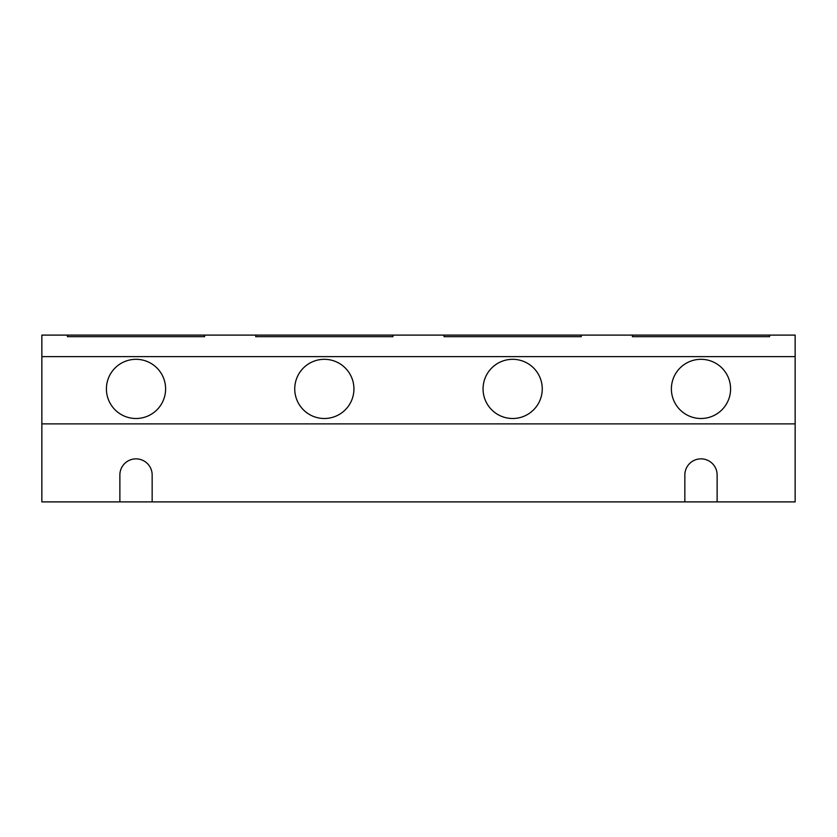 <?xml version="1.0" encoding="UTF-8"?>
<svg xmlns="http://www.w3.org/2000/svg" width="837" height="837" viewBox="0 0 837 837"><rect width="100%" height="100%" fill="white"/><g stroke="black" fill="none" stroke-linecap="round" stroke-linejoin="round"><path stroke-width="1.26" d="M795.15 335.103L41.85 335.103L41.85 423.878L795.15 423.878L795.15 335.103M795.15 423.878L795.15 501.897L41.85 501.897L41.85 423.878M255.735 336.673L255.735 335.103L255.735 336.673L392.94 336.673L392.94 335.103L392.94 336.673M444.06 336.673L444.06 335.103L444.06 336.673L581.265 336.673L581.265 335.103L581.265 336.673M67.41 336.673L67.41 335.103L67.41 336.673L204.615 336.673L204.615 335.103L204.615 336.673M769.59 336.673L769.59 335.103L769.59 336.673L632.385 336.673L632.385 335.103L632.385 336.673M353.936 388.902A29.598 29.598 0 0 1 324.337 418.5A29.598 29.598 0 0 1 294.739 388.902A29.598 29.598 0 0 1 324.337 359.314A29.598 29.598 0 0 1 353.936 388.902M483.064 388.902A29.598 29.598 0 0 0 512.662 418.5A29.598 29.598 0 0 0 542.261 388.902A29.598 29.598 0 0 0 512.662 359.314A29.598 29.598 0 0 0 483.064 388.902M106.414 388.902A29.598 29.598 0 0 0 136.012 418.5A29.598 29.598 0 0 0 165.611 388.902A29.598 29.598 0 0 0 136.012 359.314A29.598 29.598 0 0 0 106.414 388.902M671.389 388.902A29.598 29.598 0 0 0 700.987 418.5A29.598 29.598 0 0 0 730.586 388.902A29.598 29.598 0 0 0 700.987 359.314A29.598 29.598 0 0 0 671.389 388.902M684.844 501.897L684.844 474.997A16.144 16.144 0 0 1 700.987 458.854A16.144 16.144 0 0 1 717.131 474.997L717.131 501.897M119.869 501.897L119.869 474.997A16.144 16.144 0 0 1 136.012 458.854A16.144 16.144 0 0 1 152.156 474.997L152.156 501.897M795.15 356.625L41.85 356.625"/></g></svg>
